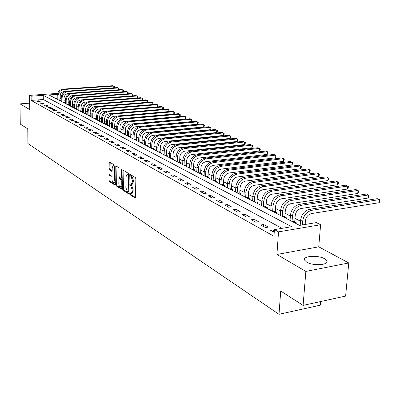 <?xml version="1.0" encoding="UTF-8"?>
<svg xmlns="http://www.w3.org/2000/svg" width="400" height="400" viewBox="0 0 400 400"><rect width="100%" height="100%" fill="white"/><g stroke="black" fill="none" stroke-linecap="round" stroke-linejoin="round"><path stroke-width="0.6" d="M129.625 193.79L129.935 194.7L134.93 197.905L135.43 197.2L135.87 178.86L135.415 177.55L130.295 174.51L130.04 175.05L130.35 175.955L130.995 176.345L132.43 180.505L132.395 182.03L131.215 184.475L130.085 183.915L129.83 184.45L130.14 185.355L130.785 185.755L132.215 189.925L132.18 191.44L131.02 193.845L129.875 193.265L129.625 193.79M130.585 193.695L130.895 194.57L135.405 197.46M131.005 174.91L131.32 175.84L131.965 176.225L130.995 176.345M130.795 184.33L131.105 185.235L131.75 185.635L130.785 185.755M306.71 262.185C313 266.12 329.035 265.1 326.92 260.935L324.615 258.755C318.22 254.93 302.615 255.915 304.54 260.06L306.71 262.185M109.465 174.695L109.025 175.395L108.95 180.26L109.36 181.495L114.44 184.755L114.895 184.06L115.195 166.44L114.775 165.195L109.555 162.095L109.215 162.845L109.125 168.77L109.535 170L111.815 171.375L112.155 170.63L112.205 167.68L113.115 165.67C113.97 165.975 114.44 167.115 114.53 169.09L114.335 180.68L113.435 182.645C112.58 182.33 112.11 181.185 112.015 179.21L112.045 177.295L111.63 176.055L109.465 174.695M281.995 228.335L43.29 99.515L31.16 100.405L31.12 96.195L29.62 95.37L57.64 93.395M303.1 305.385L305.86 271.425L348.765 262.96L345.615 296.08L303.1 305.385L280.715 291.035L279.01 314.305L27.925 143.525L27.77 128.875L20.265 124.065L20 103.875L29.765 109.6L29.62 95.37M348.765 262.96L318.74 246.815L276.92 254.465L305.86 271.425M276.92 254.465L278.53 231.855L274.42 229.6L291.685 226.72L43.27 95.33L31.12 96.195M31.16 100.405L273.955 236.245L274.42 229.6M122.57 188.97L123 190.25L128.395 193.71L128.88 193.005L129.27 174.9L128.83 173.605L123.395 170.355L122.92 171.08L122.57 188.97L123.52 188.85L123.95 190.125L128.855 193.265M121.315 189.165L116.08 185.805L115.66 184.55L115.965 166.905L116.315 166.145L118.665 167.52L119.095 168.78L118.96 176.01L119.39 177.27L121.005 178.235L121.355 177.485L121.5 169.925L121.75 169.39L122.135 170.305L121.78 188.465L121.315 189.165L121.6 189.13M29.7 103.15L20 103.875M274.36 230.43L273.43 229.92L270.58 230.395L274.225 232.41M268.29 227.095L263.62 224.525L260.795 224.985L265.45 227.56L268.29 227.095M258.64 221.79L254.115 219.3L251.315 219.745L255.825 222.24L258.64 221.79M249.285 216.645L244.9 214.235L242.13 214.665L246.5 217.08L249.285 216.645M240.22 211.665L235.965 209.325L233.22 209.735L237.465 212.08L240.22 211.665M231.425 206.83L227.3 204.56L224.58 204.96L228.695 207.235L231.425 206.83M222.895 202.14L218.885 199.935L216.195 200.32L220.19 202.53L222.895 202.14M214.61 197.585L210.72 195.445L208.05 195.815L211.93 197.96L214.61 197.585M206.565 193.16L202.785 191.085L200.145 191.445L203.91 193.525L206.565 193.16M198.745 188.865L195.07 186.845L192.455 187.195L196.12 189.22L198.745 188.865M191.15 184.685L187.575 182.725L184.985 183.06L188.545 185.03L191.15 184.685M183.76 180.625L180.285 178.715L177.72 179.04L181.18 180.955L183.76 180.625M176.57 176.675L173.19 174.815L170.65 175.13L174.02 176.995L176.57 176.675M169.575 172.83L166.285 171.02L163.765 171.325L167.045 173.14L169.575 172.83M162.77 169.085L159.565 167.325L157.07 167.62L160.26 169.385L162.77 169.085M156.135 165.44L153.015 163.725L150.545 164.01L153.655 165.735L156.135 165.44M149.675 161.89L146.635 160.22L144.185 160.495L147.215 162.17L149.675 161.89M143.38 158.43L140.415 156.8L137.99 157.07L140.945 158.705L143.38 158.43M137.245 155.055L134.355 153.465L131.95 153.73L134.83 155.32L137.245 155.055M131.26 151.765L128.44 150.215L126.055 150.47L128.865 152.025L131.26 151.765M125.425 148.555L122.67 147.045L120.31 147.29L123.05 148.805L125.425 148.555M119.725 145.425L117.04 143.95L114.7 144.19L117.375 145.67L119.725 145.425M114.165 142.37L111.545 140.93L109.225 141.16L111.835 142.605L114.165 142.37M108.74 139.385L106.18 137.98L103.88 138.205L106.43 139.615L108.74 139.385M103.44 136.475L100.94 135.1L98.655 135.315L101.15 136.695L103.44 136.475M98.26 133.625L95.815 132.285L93.555 132.495L95.99 133.84L98.26 133.625M93.2 130.845L90.815 129.53L88.57 129.74L90.95 131.055L93.2 130.845M88.255 128.125L85.92 126.845L83.7 127.045L86.025 128.33L88.255 128.125M83.42 125.47L81.14 124.215L78.935 124.41L81.205 125.665L83.42 125.47M78.69 122.87L76.46 121.64L74.275 121.835L76.5 123.06L78.69 122.87M74.07 120.325L71.885 119.125L69.715 119.31L71.89 120.515L74.07 120.325M69.545 117.84L67.405 116.665L65.255 116.845L67.385 118.025L69.545 117.84M65.115 115.405L63.025 114.255L60.89 114.43L62.975 115.585L65.115 115.405M60.78 113.025L58.735 111.895L56.62 112.07L58.66 113.195L60.78 113.025M56.54 110.69L54.535 109.59L52.435 109.755L54.43 110.86L56.54 110.69M52.385 108.405L50.42 107.325L48.34 107.49L50.295 108.57L52.385 108.405M48.31 106.17L46.39 105.11L44.325 105.27L46.24 106.33L48.31 106.17M44.325 103.975L42.44 102.94L40.39 103.095L42.27 104.135L44.325 103.975M40.42 101.83L38.57 100.815L36.54 100.965L38.38 101.98L40.42 101.83M306.395 224.265L305.185 223.645M300.5 221.24L294.985 218.41M290.38 216.05L285.095 213.335M280.57 211.015L275.51 208.42M271.065 206.135L266.215 203.645M261.84 201.4L257.19 199.015M252.885 196.805L248.43 194.52M244.195 192.345L239.92 190.155M235.755 188.015L231.655 185.91M227.55 183.805L223.615 181.785M219.575 179.71L215.8 177.775M211.82 175.735L208.195 173.87M204.275 171.86L200.795 170.075M196.935 168.095L193.59 166.375M189.785 164.425L186.575 162.775M182.82 160.85L179.735 159.27M176.04 157.37L173.075 155.85M169.43 153.975L166.58 152.515M162.98 150.67L160.245 149.265M156.695 147.445L154.065 146.095M150.565 144.3L148.04 143M144.58 141.225L142.155 139.98M138.74 138.23L136.405 137.03M133.04 135.305L130.795 134.15M127.47 132.445L125.31 131.34M122.03 129.655L119.955 128.59M116.71 126.925L114.72 125.9M111.515 124.26L109.6 123.275M106.435 121.65L104.59 120.705M101.465 119.1L99.695 118.19M96.605 116.605L94.9 115.73M91.85 114.165L90.21 113.325M87.195 111.775L85.62 110.97M82.64 109.44L81.125 108.665M78.175 107.15L76.725 106.405M73.81 104.905L72.415 104.19M69.53 102.71L68.19 102.025M65.335 100.56L64.05 99.9M61.225 98.45L59.995 98.29M57.205 98.495L55.915 98.59M294.565 222.77L296.135 222.51L294.825 221.83M290.07 220.23L289.775 220.275M284.665 217.62L286.22 217.37L284.945 216.71M280.275 215.16L280.02 215.2M275.065 212.625L276.605 212.385L275.375 211.745M265.755 207.78L267.28 207.545L266.085 206.925M256.72 203.08L258.235 202.855L257.07 202.25M247.95 198.515L249.45 198.295L248.32 197.71M239.435 194.08L240.915 193.87L239.82 193.305M231.155 189.775L232.625 189.57L231.56 189.02M223.11 185.59L224.565 185.39L223.53 184.855M215.285 181.515L216.73 181.33L215.725 180.805M207.675 177.555L209.105 177.375L208.125 176.865M204.1 175.695L204.31 171.075C205.005 165.93 207.63 162.835 212.18 161.785L273.795 154.45L275.41 155.14L213.695 162.525C209.13 163.58 206.5 166.685 205.805 171.84L205.59 176.47M200.27 173.705L201.685 173.525L200.735 173.03M193.06 169.95L194.465 169.78L193.535 169.295M186.035 166.295L187.43 166.13L186.525 165.66M179.195 162.74L180.575 162.575L179.695 162.12M172.53 159.27L173.895 159.11L173.04 158.665M166.03 155.885L167.385 155.735L166.55 155.3M159.69 152.59L161.035 152.44L160.22 152.02M153.51 149.37L154.845 149.23L154.045 148.815M147.48 146.235L148.8 146.095L148.02 145.69M141.59 143.17L142.9 143.035L142.14 142.64M135.84 140.18L137.14 140.045L136.4 139.665M130.225 137.255L131.515 137.13L130.79 136.755M124.745 134.405L126.02 134.28L125.31 133.91M119.385 131.615L120.65 131.495L119.96 131.135M114.145 128.89L115.4 128.77L114.725 128.42M109.025 126.225L110.27 126.11L109.61 125.77M104.015 123.62L105.25 123.51L104.605 123.17M99.12 121.07L100.345 120.96L99.71 120.635M94.325 118.575L95.54 118.47L94.92 118.15M89.635 116.135L90.84 116.035L90.235 115.72M85.045 113.745L86.24 113.645L85.645 113.34M80.55 111.41L81.735 111.31L81.155 111.01M76.15 109.12L77.325 109.025L76.755 108.73M71.835 106.875L73.005 106.78L72.445 106.495M67.61 104.675L68.77 104.585L68.225 104.305M63.475 102.525L64.625 102.435L64.09 102.16M59.415 100.41L60.56 100.325L60.035 100.055M279.01 314.305L320.415 305.145L320.73 301.53M60.515 93.945L60.795 94.085L60.435 94.11M60.795 98.23L60.795 94.085M57.36 94.33L48.88 94.93L299.615 225.395L316.34 222.605L320.61 224.755L278.53 231.855M318.74 246.815L320.61 224.755M43.29 99.515L43.27 95.33M273.43 229.92L273.295 231.9M263.62 224.525L263.49 226.475M254.115 219.3L253.99 221.225M244.9 214.235L244.785 216.135M235.965 209.325L235.86 211.195M227.3 204.56L227.2 206.405M218.885 199.935L218.795 201.755M210.72 195.445L210.63 197.245M202.785 191.085L202.7 192.86M195.07 186.845L194.995 188.595M187.575 182.725L187.505 184.455M180.285 178.715L180.22 180.425M173.19 174.815L173.13 176.505M166.285 171.02L166.23 172.69M159.565 167.325L159.51 168.97M153.015 163.725L152.965 165.355M146.635 160.22L146.59 161.825M140.415 156.8L140.375 158.39M134.355 153.465L134.315 155.04M128.44 150.215L128.405 151.77M122.67 147.045L122.64 148.58M117.04 143.95L117.015 145.47M111.545 140.93L111.52 142.43M106.18 137.98L106.16 139.465M100.94 135.1L100.92 136.57M95.815 132.285L95.8 133.74M90.815 129.53L90.8 130.97M85.92 126.845L85.91 128.27M81.14 124.215L81.13 125.625M76.46 121.64L76.455 123.04M71.885 119.125L71.88 120.51M67.405 116.665L67.405 118.02M63.025 114.255L63.025 115.58M58.735 111.895L58.735 113.19M54.535 109.59L54.535 110.85M50.42 107.325L50.425 108.56M46.39 105.11L46.395 106.315M42.44 102.94L42.445 104.12M38.57 100.815L38.58 101.965M131.215 193.82L131.98 193.715L133.145 191.31L132.18 191.44M131.75 185.635L133.18 189.8L133.145 191.31M131.405 184.45L132.185 184.35L133.365 181.91L132.395 182.03M131.965 176.225L133.4 180.385L133.365 181.91M123.91 170.66L123.52 188.85M127.915 191.985L128.255 191.495L128.595 175.615L128.285 174.715L127.23 174.19L126.07 176.635L125.845 187.435L127.245 191.56L127.915 191.985M128.02 174.095L129.25 174.6L128.285 174.715M121.76 188.72L117.02 185.69L116.08 185.805M116.94 166.49L116.6 184.435L117.02 185.69M118.82 183.47C118.915 185.48 119.4 186.645 120.285 186.965L121.21 184.985L121.29 180.855L120.86 179.585L119.245 178.615L118.9 179.36L118.82 183.47M120.435 186.945L121.82 186.43M121.955 179.61L120.86 179.585M120.035 178.57L121.81 179.47M113.575 182.625L114.925 182.145M115.185 166.99L113.93 165.575M110.18 162.44L110.06 168.66L110.47 169.895L112.13 170.91M109.98 175.02L109.88 180.145L110.29 181.38L114.875 184.315M305.12 224.48L305.405 220.935C306.055 216.95 308.065 214.495 311.435 213.57L379.135 202.71L379.455 199.6L311.695 210.33C306.63 211.715 303.61 215.4 302.635 221.39L302.355 224.94M379.135 202.71L379.87 201.285L380 200.045L377.25 198.66L309.61 209.31C304.555 210.69 301.54 214.365 300.57 220.335L300.185 225.3M292.62 221.76L294.755 221.41L295.19 215.735C295.815 211.81 297.8 209.4 301.14 208.495L368.27 198.02L368.575 194.95L301.385 205.3C296.37 206.65 293.39 210.275 292.445 216.175L292.05 221.46M294.755 221.41L294.96 222.705M368.27 198.02L369.01 196.62L369.135 195.4L366.435 194.04L299.365 204.315C294.36 205.655 291.385 209.27 290.445 215.15L290.055 220.42M282.77 216.63L284.88 216.295L285.29 210.7C285.9 206.83 287.855 204.455 291.16 203.575L357.725 193.465L358.015 190.44L291.395 200.425C286.43 201.74 283.49 205.305 282.575 211.125L282.2 216.335M284.88 216.295L285.08 217.55M357.725 193.465L358.475 192.095L358.59 190.89L355.94 189.555L289.435 199.47C284.48 200.775 281.545 204.33 280.635 210.13L280.265 215.33M273.215 211.66L275.31 211.335L275.695 205.815C276.285 202 278.215 199.665 281.49 198.81L347.49 189.045L347.765 186.06L281.71 195.7C276.79 196.98 273.89 200.49 273 206.225L272.65 211.365M275.31 211.335L275.5 212.555M347.49 189.045L348.24 187.705L348.35 186.51L345.75 185.2L279.81 194.775C274.9 196.05 272.005 199.545 271.12 205.265L270.775 210.39M263.945 206.835L266.02 206.525L266.385 201.08C266.955 197.32 268.865 195.02 272.105 194.185L337.545 184.755L337.81 181.805L272.315 191.12C267.44 192.365 264.575 195.82 263.72 201.475L263.385 206.545M266.02 206.525L266.21 207.71M337.545 184.755L338.3 183.435L338.405 182.26L335.855 180.97L270.47 190.22C265.605 191.46 262.75 194.9 261.895 200.54L261.565 205.6M254.955 202.155L257.01 201.855L257.35 196.485C257.905 192.775 259.79 190.51 263 189.695L327.885 180.58L328.135 177.675L263.2 186.67C258.37 187.89 255.54 191.285 254.71 196.865L254.395 201.865M257.01 201.855L257.19 203.01M327.885 180.58L328.645 179.29L328.745 178.125L326.235 176.86L261.405 185.795C256.59 187.01 253.765 190.395 252.94 195.96L252.63 200.95M246.225 197.615L248.26 197.32L248.58 192.02C249.12 188.36 250.98 186.13 254.16 185.335L318.495 176.525L318.735 173.655L254.345 182.355C249.565 183.54 246.77 186.885 245.965 192.39L245.67 197.325M248.26 197.32L248.435 198.445M318.495 176.525L319.255 175.26L319.35 174.11L316.885 172.865L252.605 181.505C247.835 182.685 245.045 186.02 244.245 191.51L243.955 196.435M237.745 193.2L239.76 192.92L240.065 187.685C240.585 184.075 242.42 181.88 245.575 181.105L309.365 172.585L309.59 169.75L245.75 178.16C241.01 179.32 238.255 182.61 237.47 188.04L237.195 192.915M239.76 192.92L239.93 194.01M309.365 172.585L310.125 171.34L310.22 170.205L307.795 168.98L244.06 177.335C239.33 178.49 236.58 181.77 235.8 187.19L235.525 192.05M229.5 188.915L231.505 188.64L231.785 183.475C232.295 179.91 234.11 177.75 237.23 176.99L300.48 168.75L300.695 165.95L237.395 174.085C232.705 175.215 229.975 178.46 229.215 183.82L228.955 188.63M231.505 188.64L231.665 189.705M300.48 168.75L301.245 167.525L301.33 166.405L298.945 165.2L235.75 173.285C231.07 174.41 228.35 177.645 227.595 182.99L227.335 187.785M221.49 184.745L223.475 184.48L223.74 179.38C224.235 175.86 226.025 173.735 229.12 172.995L291.835 165.015L292.04 162.25L229.275 170.125C224.625 171.225 221.935 174.425 221.195 179.715L220.95 184.465M223.475 184.48L223.635 185.52M291.835 165.015L292.6 163.815L292.685 162.71L290.34 161.52L227.675 169.345C223.035 170.445 220.35 173.63 219.615 178.905L219.375 183.645M213.7 180.695L215.665 180.435L215.915 175.4C216.395 171.925 218.165 169.83 221.23 169.105L283.42 161.38L283.615 158.65L221.375 166.27C216.77 167.35 214.11 170.5 213.395 175.72L213.165 180.415M215.665 180.435L215.82 181.445M283.42 161.38L284.185 160.2L284.265 159.11L281.955 157.94L219.82 165.515C215.225 166.585 212.57 169.73 211.86 174.935L211.635 179.615M206.125 176.75L208.07 176.5L208.305 171.525C208.77 168.095 210.52 166.03 213.555 165.325L275.225 157.845L275.41 155.14L276.065 155.6L275.99 156.68L275.225 157.845M208.07 176.5L208.22 177.485M198.75 172.91L200.68 172.67L200.9 167.76C201.35 164.37 203.08 162.33 206.09 161.64L267.24 154.395L267.415 151.725L206.215 158.875C201.695 159.905 199.1 162.97 198.42 168.06L198.22 172.635M200.68 172.67L200.825 173.635M267.24 154.395L268.005 153.25L268.075 152.185L265.84 151.055L204.745 158.16C200.235 159.185 197.64 162.235 196.965 167.315L196.77 171.88M191.57 169.175L193.48 168.945L193.685 164.09C194.125 160.745 195.835 158.73 198.815 158.055L259.455 151.035L259.625 148.395L198.935 155.325C194.46 156.335 191.89 159.35 191.23 164.38L191.045 168.9M193.48 168.945L193.625 169.88M259.455 151.035L260.22 149.91L260.29 148.855L258.09 147.74L197.505 154.625C193.035 155.63 190.47 158.64 189.815 163.655L189.63 168.165M184.575 165.535L186.47 165.31L186.665 160.515C187.09 157.21 188.78 155.225 191.735 154.565L251.87 147.76L252.03 145.15L191.85 151.87C187.41 152.855 184.87 155.83 184.23 160.8L184.055 165.265M186.47 165.31L186.61 166.23M251.87 147.76L252.635 146.65L252.7 145.61L250.53 144.515L190.45 151.185C186.025 152.17 183.49 155.135 182.85 160.095L182.68 164.55M177.765 161.995L179.64 161.775L179.82 157.035C180.24 153.77 181.91 151.81 184.835 151.165L244.47 144.565L244.62 141.985L184.94 148.5C180.545 149.465 178.035 152.4 177.41 157.31L177.245 161.725M179.64 161.775L179.78 162.67M244.47 144.565L245.235 143.475L245.295 142.445L243.16 141.365L183.58 147.835C179.19 148.795 176.685 151.725 176.065 156.62L175.905 161.025M171.125 158.54L172.985 158.325L173.155 153.64C173.56 150.415 175.21 148.485 178.11 147.85L237.255 141.45L237.395 138.9L178.21 145.215C173.855 146.16 171.37 149.055 170.76 153.905L170.61 158.27M172.985 158.325L173.12 159.2M237.255 141.45L238.02 140.375L238.075 139.36L235.975 138.29L176.885 144.57C172.535 145.51 170.06 148.4 169.455 153.235L169.305 157.59M164.65 155.17L166.5 154.965L166.655 150.335C167.05 147.145 168.68 145.24 171.555 144.62L230.21 138.405L230.345 135.89L171.65 142.015C167.33 142.94 164.875 145.8 164.285 150.59L164.14 154.905M166.5 154.965L166.625 155.82M230.21 138.405L230.975 137.35L231.03 136.345L228.96 135.295L170.355 141.385C166.045 142.305 163.595 145.155 163.005 149.94L162.865 154.24M158.34 151.885L160.17 151.685L160.315 147.105C160.7 143.955 162.315 142.075 165.165 141.47L223.34 135.44L223.465 132.95L165.25 138.895C160.97 139.8 158.54 142.62 157.965 147.36L157.835 151.62M160.17 151.685L160.295 152.525M223.34 135.44L224.1 134.4L224.155 133.405L222.11 132.37L163.99 138.28C159.715 139.18 157.295 141.995 156.72 146.72L156.59 150.975M152.185 148.68L153.995 148.485L154.13 143.96C154.505 140.845 156.105 138.99 158.93 138.395L216.625 132.54L216.75 130.075L159.005 135.85C154.765 136.735 152.36 139.52 151.8 144.205L151.68 148.42M153.995 148.485L154.12 149.305M216.625 132.54L217.39 131.52L217.44 130.535L215.425 129.51L157.775 135.25C153.54 136.13 151.145 138.91 150.585 143.585L150.465 147.79M146.175 145.555L147.975 145.365L148.095 140.89C148.46 137.81 150.045 135.98 152.84 135.395L210.075 129.71L210.19 127.275L152.915 132.875C148.71 133.745 146.335 136.495 145.785 141.125L145.675 145.295M147.975 145.365L148.09 146.17M210.075 129.71L210.835 128.705L210.88 127.73L208.895 126.72L151.715 132.29C147.515 133.16 145.145 135.9 144.6 140.52L144.49 144.68M140.31 142.505L142.095 142.32L142.205 137.895C142.56 134.845 144.13 133.04 146.9 132.465L203.67 126.945L203.78 124.535L146.97 129.975C142.8 130.83 140.45 133.545 139.915 138.125L139.815 142.245M142.095 142.32L142.21 143.105M203.67 126.945L204.43 125.955L204.475 124.99L202.515 123.995L145.795 129.405C141.635 130.255 139.29 132.965 138.76 137.53L138.66 141.645M134.585 139.525L136.35 139.345L136.455 134.965C136.805 131.955 138.35 130.17 141.1 129.61L197.415 124.245L197.515 121.86L141.165 127.145C137.035 127.98 134.705 130.665 134.185 135.19L134.09 139.27M136.35 139.345L136.465 140.115M197.415 124.245L198.17 123.265L198.21 122.315L196.28 121.33L140.02 126.585C135.895 127.42 133.575 130.095 133.055 134.61L132.965 138.68M128.99 136.615L130.745 136.44L130.84 132.11C131.18 129.13 132.71 127.365 135.44 126.815L191.3 121.605L191.395 119.245L135.495 124.38C131.4 125.2 129.095 127.85 128.59 132.325L128.5 136.36M130.745 136.44L130.855 137.195M191.3 121.605L192.055 120.64L192.09 119.695L190.185 118.725L134.375 123.835C130.29 124.65 127.99 127.295 127.485 131.76L127.4 135.785M123.53 133.77L125.265 133.605L125.355 129.32C125.685 126.37 127.2 124.625 129.905 124.09L185.32 119.025L185.41 116.685L129.955 121.68C125.895 122.485 123.615 125.1 123.12 129.53L123.045 133.52M125.265 133.605L125.375 134.34M185.32 119.025L186.075 118.07L186.11 117.14L184.23 116.18L128.865 121.145C124.81 121.945 122.535 124.555 122.04 128.975L121.965 132.96M118.19 130.995L119.915 130.83L119.99 126.59C120.315 123.675 121.815 121.95 124.495 121.425L179.47 116.5L179.56 114.185L124.545 119.04C120.515 119.83 118.26 122.415 117.78 126.795L117.705 130.745M119.915 130.83L120.02 131.555M179.47 116.5L180.225 115.56L180.26 114.635L178.405 113.69L123.475 118.515C119.455 119.305 117.205 121.885 116.725 126.255L116.655 130.195M112.97 128.28L114.68 128.12L114.75 123.925C115.065 121.04 116.555 119.335 119.21 118.815L173.755 114.03L173.835 111.74L119.255 116.455C115.26 117.23 113.03 119.79 112.555 124.12L112.495 128.03M114.68 128.12L114.785 128.83M173.755 114.03L174.5 113.105L174.535 112.19L172.705 111.255L118.21 115.95C114.225 116.72 111.995 119.27 111.525 123.595L111.465 127.495M107.87 125.625L109.565 125.47L109.63 121.315C109.935 118.46 111.41 116.78 114.045 116.27L168.155 111.61L168.235 109.345L114.08 113.935C110.125 114.695 107.915 117.22 107.45 121.51L107.395 125.375M109.565 125.47L109.665 126.165M168.155 111.61L168.905 110.7L168.935 109.795L167.13 108.875L113.06 113.435C109.11 114.195 106.905 116.715 106.445 120.995L106.39 124.855M102.88 123.03L104.56 122.875L104.62 118.765C104.92 115.94 106.375 114.28 108.99 113.78L162.68 109.25L162.75 107.005L109.025 111.465C105.1 112.215 102.91 114.71 102.46 118.955L102.41 122.78M104.56 122.875L104.66 123.56M162.68 109.25L163.425 108.345L163.455 107.45L161.67 106.54L108.025 110.98C104.105 111.725 101.92 114.215 101.475 118.45L101.425 122.27M98 120.49L99.67 120.34L99.715 116.275C100.01 113.48 101.455 111.835 104.045 111.34L107.4 111.065M99.67 120.34L99.765 121.015M157.32 106.9L157.39 104.71L156.33 104.26L103.1 108.575C99.215 109.31 97.05 111.77 96.61 115.965L96.57 119.745M157.35 106.9L158.065 106.045L158.09 105.155L157.39 104.71L104.075 109.055C100.185 109.79 98.015 112.255 97.575 116.455L97.53 120.245M93.225 118.005L94.88 117.86L94.92 113.835C95.21 111.065 96.64 109.44 99.21 108.96L102.22 108.715M94.88 117.86L94.975 118.52M152.075 104.605L152.135 102.465L151.1 102.025L98.28 106.225C94.425 106.945 92.285 109.38 91.855 113.53L91.82 117.27M152.13 104.6L152.815 103.79L152.84 102.91L152.135 102.465L99.235 106.69C95.375 107.415 93.23 109.855 92.795 114.01L92.76 117.76M88.55 115.57L90.195 115.435L90.23 111.445C90.51 108.705 91.925 107.1 94.475 106.625L97.22 106.405M90.195 115.435L90.285 116.08M146.935 102.355L146.99 100.27L145.975 99.835L93.565 103.925C89.74 104.63 87.62 107.04 87.2 111.145L87.17 114.85M147.02 102.35L147.67 101.58L147.695 100.71L146.99 100.27L94.5 104.38C90.67 105.09 88.545 107.505 88.12 111.62L88.09 115.33M83.98 113.19L85.605 113.055L85.635 109.11C85.91 106.395 87.31 104.805 89.84 104.34L92.355 104.145M85.605 113.055L85.7 113.69M141.9 100.155L141.955 98.115L140.96 97.69L88.945 101.675C85.155 102.365 83.05 104.75 82.64 108.815L82.615 112.485M142.01 100.145L142.635 99.42L142.655 98.555L141.955 98.115L89.86 102.12C86.06 102.815 83.955 105.2 83.545 109.275L83.52 112.955M79.5 110.86L81.115 110.73L81.14 106.82C81.405 104.135 82.795 102.565 85.305 102.105L87.615 101.925M81.115 110.73L81.205 111.355M136.97 97.995L137.015 96.005L136.04 95.59L84.425 99.47C80.66 100.15 78.58 102.505 78.18 106.53L78.16 110.165M137.105 97.985L137.7 97.3L137.72 96.445L137.015 96.005L85.32 99.905C81.555 100.59 79.47 102.95 79.065 106.985L79.045 110.625M75.115 108.58L76.715 108.45L76.735 104.58C76.995 101.92 78.375 100.365 80.86 99.915L82.99 99.755M76.715 108.45L76.805 109.065M132.135 95.885L132.18 93.94L131.225 93.53L79.995 97.31C76.265 97.98 74.205 100.31 73.81 104.295L73.795 107.895M132.295 95.87L132.865 95.225L132.885 94.38L132.18 93.94L80.875 97.735C77.135 98.41 75.07 100.745 74.675 104.74L74.66 108.345M70.82 106.345L72.405 106.22L72.42 102.385C72.68 99.75 74.04 98.21 76.51 97.77L78.47 97.625M72.405 106.22L72.495 106.82M127.4 93.815L127.44 91.915L126.505 91.515L75.66 95.19C71.955 95.85 69.915 98.155 69.53 102.105L69.52 105.67M127.585 93.8L128.125 93.19L128.14 92.35L127.44 91.915L76.52 95.61C72.81 96.275 70.765 98.585 70.38 102.54L70.37 106.11M66.61 104.155L68.185 104.035L68.195 100.235C68.445 97.625 69.795 96.105 72.245 95.665L74.055 95.535M68.185 104.035L68.27 104.625M122.755 91.785L122.795 89.93L121.875 89.535L71.41 93.12C67.735 93.77 65.71 96.05 65.335 99.96L65.33 103.49M122.965 91.77L123.48 91.195L123.495 90.365L122.795 89.93L72.25 93.53C68.575 94.18 66.545 96.465 66.17 100.385L66.165 103.92M62.485 102.01L64.05 101.89L64.05 98.125C64.3 95.545 65.635 94.035 68.065 93.605L69.735 93.49M64.05 101.89L64.135 102.475M118.205 89.795L118.235 87.98L117.335 87.595L67.245 91.09C63.6 91.725 61.595 93.985 61.225 97.855L61.23 101.355M118.435 89.78L118.92 89.24L118.935 88.415L118.235 87.98L68.07 91.49C64.42 92.13 62.41 94.395 62.045 98.275L62.04 101.78M58.44 99.905L59.995 99.79L59.995 96.06C60.235 93.5 61.56 92.01 63.97 91.59L65.505 91.48M59.995 99.79L60.075 100.365M113.74 87.85L113.77 86.075L112.885 85.695L63.165 89.095C59.55 89.725 57.56 91.96 57.2 95.795L57.205 99.26M113.99 87.83L114.455 87.32L114.47 86.505L113.77 86.075L63.975 89.49C60.35 90.125 58.36 92.36 58 96.205L58.005 99.675M130.895 194.57L129.935 194.7M131.32 175.84L130.35 175.955M131.105 185.235L130.14 185.355M133.18 189.8L132.215 189.925M133.4 180.385L132.43 180.505M135.245 197.865L134.93 197.905M123.88 170.97L122.92 171.08M128.69 193.67L128.395 193.71M123.95 190.125L123 190.25M128.915 191.405L128.255 191.495M129.26 175.535L128.595 175.615M128.575 174.195L127.615 174.31M116.6 184.435L115.66 184.55M116.91 166.795L115.965 166.905M121.995 177.405L121.355 177.485M122.08 169.86L121.5 169.925M121.85 184.9L121.21 184.985M121.93 180.775L121.29 180.855M120.31 178.535L119.36 178.655M114.955 180.605L114.335 180.68M115.15 169.02L114.53 169.09M111.965 171.31L111.705 171.34M110.47 169.895L109.535 170M110.06 168.66L109.125 168.77M110.15 162.74L109.215 162.845M114.715 184.72L114.44 184.755M110.29 181.38L109.36 181.495M109.88 180.145L108.95 180.26M109.955 175.285L109.025 175.395M302.635 221.39L300.57 220.335M311.695 210.33L309.61 209.31M292.445 216.175L290.445 215.15M301.385 205.3L299.365 204.315M282.575 211.125L280.635 210.13M291.395 200.425L289.435 199.47M273 206.225L271.12 205.265M281.71 195.7L279.81 194.775M263.72 201.475L261.895 200.54M272.315 191.12L270.47 190.22M254.71 196.865L252.94 195.96M263.2 186.67L261.405 185.795M245.965 192.39L244.245 191.51M254.345 182.355L252.605 181.505M237.47 188.04L235.8 187.19M245.75 178.16L244.06 177.335M229.215 183.82L227.595 182.99M237.395 174.085L235.75 173.285M221.195 179.715L219.615 178.905M229.275 170.125L227.675 169.345M213.395 175.72L211.86 174.935M221.375 166.27L219.82 165.515M205.805 171.84L204.31 171.075M213.695 162.525L212.18 161.785M198.42 168.06L196.965 167.315M206.215 158.875L204.745 158.16M191.23 164.38L189.815 163.655M198.935 155.325L197.505 154.625M184.23 160.8L182.85 160.095M191.85 151.87L190.45 151.185M177.41 157.31L176.065 156.62M184.94 148.5L183.58 147.835M170.76 153.905L169.455 153.235M178.21 145.215L176.885 144.57M164.285 150.59L163.005 149.94M171.65 142.015L170.355 141.385M157.965 147.36L156.72 146.72M165.25 138.895L163.99 138.28M151.8 144.205L150.585 143.585M159.005 135.85L157.775 135.25M145.785 141.125L144.6 140.52M152.915 132.875L151.715 132.29M139.915 138.125L138.76 137.53M146.97 129.975L145.795 129.405M134.185 135.19L133.055 134.61M141.165 127.145L140.02 126.585M128.59 132.325L127.485 131.76M135.495 124.38L134.375 123.835M123.12 129.53L122.04 128.975M129.955 121.68L128.865 121.145M117.78 126.795L116.725 126.255M124.545 119.04L123.475 118.515M112.555 124.12L111.525 123.595M119.255 116.455L118.21 115.95M107.45 121.51L106.445 120.995M114.08 113.935L113.06 113.435M102.46 118.955L101.475 118.45M109.025 111.465L108.025 110.98M97.575 116.455L96.61 115.965M104.075 109.055L103.1 108.575M92.795 114.01L91.855 113.53M99.235 106.69L98.28 106.225M88.12 111.62L87.2 111.145M94.5 104.38L93.565 103.925M83.545 109.275L82.64 108.815M89.86 102.12L88.945 101.675M79.065 106.985L78.18 106.53M85.32 99.905L84.425 99.47M74.675 104.74L73.81 104.295M80.875 97.735L79.995 97.31M70.38 102.54L69.53 102.105M76.52 95.61L75.66 95.19M66.17 100.385L65.335 99.96M72.25 93.53L71.41 93.12M62.045 98.275L61.225 97.855M68.07 91.49L67.245 91.09M58 96.205L57.2 95.795M63.975 89.49L63.165 89.095M326.92 260.935L326.805 262.3M128.9 191.9L128.045 192.01M128.195 174.075L127.23 174.19M121.955 178.12L121.06 178.23M120.195 178.5L119.245 178.615M114.06 165.56L113.115 165.67"/></g></svg>
